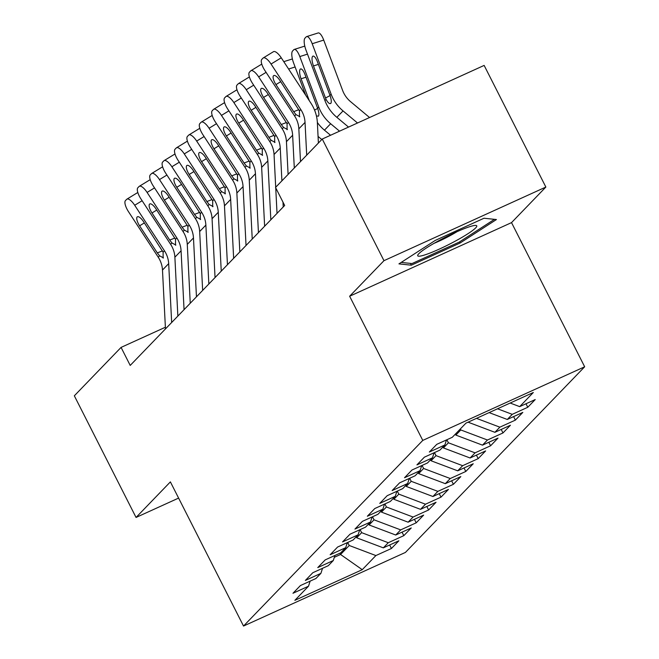 <?xml version="1.0" encoding="UTF-8"?>
<svg xmlns="http://www.w3.org/2000/svg" width="659" height="659" viewBox="0 0 659 659"><rect width="100%" height="100%" fill="white"/><g stroke="black" fill="none" stroke-linecap="round" stroke-linejoin="round"><path stroke-width="0.99" d="M545.858 187.057L383.975 260.676L349.632 296.237L511.524 222.618L545.858 187.057L484.143 65.414L322.259 139.033L275.528 187.436L284.672 205.46L130.21 365.424L121.075 347.4L74.335 395.804L136.051 517.447L178.614 498.089M511.524 222.618L584.665 366.783L405.417 552.431L243.525 626.05L422.773 440.41L584.665 366.783M339.912 553.198L340.563 554.483L362.252 569.681L375.885 555.562L391.421 548.494L398.86 540.792L383.324 547.86L388.283 542.719L403.819 535.66L411.257 527.958L395.721 535.017L400.68 529.885L416.216 522.818L423.646 515.116L408.119 522.183L413.078 517.043L428.605 509.984L436.044 502.282L420.516 509.341L425.475 504.209L441.003 497.141L448.441 489.439L432.905 496.507L437.864 491.367L453.4 484.307L460.839 476.597L445.303 483.665L450.262 478.533L465.798 471.465L473.236 463.763L457.7 470.823L462.659 465.691L478.195 458.631L485.634 450.921L470.098 457.989L475.057 452.848L490.584 445.789L498.023 438.087L482.495 445.146L487.454 440.014L502.982 432.947L510.42 425.244L494.893 432.312L499.851 427.172L515.379 420.113L522.818 412.41L507.282 419.47L512.241 414.338L527.777 407.27L535.215 399.568L519.679 406.636L510.165 403.036M362.252 569.681L294.87 600.324L308.511 586.205L310.134 581.139M519.679 406.636L533.32 392.509L465.938 423.152L452.305 437.279L436.769 444.339L429.33 452.041L444.866 444.982L439.907 450.113L424.371 457.181L416.933 464.883L432.469 457.816L427.51 462.956L411.974 470.015L404.535 477.717L420.071 470.658L415.112 475.79L399.585 482.858L392.146 490.56L407.674 483.492L402.715 488.632L387.187 495.692L379.749 503.394L395.276 496.334L390.317 501.466L374.79 508.534L367.351 516.236L382.887 509.168L377.928 514.308L362.392 521.368L354.954 529.07L370.49 522.01L365.531 527.142L349.995 534.21L342.556 541.912L358.092 534.844L353.133 539.985L337.597 547.044L330.159 554.746L345.695 547.687L340.736 552.819L325.208 559.886L317.77 567.588L333.297 560.529L328.339 565.661L312.811 572.72L305.372 580.431L320.9 573.363L315.941 578.495L300.413 585.563L292.975 593.265L308.511 586.205M512.241 414.338L497.537 408.786M507.282 419.47L489.118 412.608M499.851 427.172L476.49 418.358M494.893 432.312L468.244 422.246M444.866 444.982L446.489 439.915M460.311 428.976L460.806 429.948L455.847 435.088L455.353 434.116M487.454 440.014L460.806 429.948M482.495 445.146L455.847 435.088M432.469 457.816L434.1 452.758M446.868 439.751L448.408 442.79L443.449 447.922L442.955 446.95M475.057 452.848L448.408 442.79M470.098 457.989L443.449 447.922M420.071 470.658L421.702 465.592M434.47 452.585L436.019 455.633L431.06 460.765L430.566 459.793M462.659 465.691L436.019 455.633M457.7 470.823L431.06 460.765M407.674 483.492L409.305 478.434M422.073 465.427L423.622 468.467L418.663 473.607L418.168 472.627M450.262 478.533L423.622 468.467M445.303 483.665L418.663 473.607M395.276 496.334L396.907 491.268M409.676 478.261L411.224 481.309L406.265 486.441L405.771 485.469M437.864 491.367L411.224 481.309M432.905 496.507L406.265 486.441M382.887 509.168L384.51 504.11M397.286 491.103L398.827 494.143L393.868 499.283L393.374 498.303M425.475 504.209L398.827 494.143M420.516 509.341L393.868 499.283M370.49 522.01L372.113 516.944M384.889 503.937L386.429 506.985L381.47 512.117L380.976 511.145M413.078 517.043L386.429 506.985M408.119 522.183L381.47 512.117M358.092 534.844L359.723 529.787M372.492 516.78L374.032 519.819L369.081 524.959L368.587 523.979M400.68 529.885L374.032 519.819M395.721 535.017L369.081 524.959M345.695 547.687L347.326 542.629M360.094 529.614L361.643 532.661L356.684 537.793L356.189 536.821M388.283 542.719L361.643 532.661M383.324 547.86L356.684 537.793M333.297 560.529L334.929 555.463M347.697 542.456L349.245 545.495L340.563 554.483L334.327 557.325M375.885 555.562L349.245 545.495M320.9 573.363L322.531 568.305M383.975 260.676L322.259 139.033M243.525 626.05L170.384 481.886L136.051 517.447M349.632 296.237L422.773 440.41M165.376 327.251L121.075 347.4M411.348 265.19L460.097 243.014L496.441 219.538L484.019 218.236L435.269 240.411L398.934 263.88L411.348 265.19L410.433 263.386M391.421 548.494L389.642 544.985M403.819 535.66L402.031 532.151M416.216 522.818L414.429 519.308M428.605 509.984L426.826 506.466M441.003 497.141L439.224 493.632M453.4 484.307L451.621 480.79M465.798 471.465L464.018 467.956M478.195 458.631L476.408 455.114M490.584 445.789L488.805 442.28M502.982 432.947L501.202 429.437M515.379 420.113L513.6 416.603M527.777 407.27L525.997 403.761M459.529 241.894L460.097 243.014M165.467 328.915L162.485 270.05A25.446 23.831 44 0 0 158.242 257.199L128.497 211.687A10.182 3.468 -121.4 0 1 125.432 200.624L126.668 199.339A10.182 3.468 -121.4 0 1 126.907 199.15A10.182 3.468 -121.4 0 1 134.7 205.262L164.445 250.782L163.111 252.166L163.111 258.089M171.661 322.498L168.679 263.625A25.446 23.831 44 0 0 164.445 250.782M136.874 193.103A10.182 3.468 58.6 0 1 137.113 192.906A10.182 3.468 58.6 0 1 137.888 192.725M163.44 257.867L159.585 255.816L157.303 252.891L139.601 225.815A8.147 2.776 58.6 0 1 137.146 216.968A8.147 2.776 58.6 0 1 137.344 216.811A8.147 2.776 58.6 0 1 143.571 221.704L163.111 252.166M177.856 316.081L174.882 257.208A25.446 23.831 44 0 0 170.64 244.357L140.894 198.845A10.182 3.468 -121.4 0 1 137.822 187.79L139.065 186.505A10.182 3.468 -121.4 0 1 139.304 186.308A10.182 3.468 -121.4 0 1 147.097 192.428L176.843 237.94L175.508 239.324L175.508 245.247M184.059 309.664L181.077 250.791A25.446 23.831 44 0 0 176.843 237.94M149.272 180.261A10.182 3.468 58.6 0 1 149.511 180.072A10.182 3.468 58.6 0 1 150.285 179.882M175.838 245.024L171.974 242.982L169.692 240.049L151.998 212.972A8.147 2.776 58.6 0 1 149.544 204.125A8.147 2.776 58.6 0 1 149.733 203.977A8.147 2.776 58.6 0 1 155.969 208.87L175.508 239.324M190.253 303.239L187.271 244.374A25.446 23.831 44 0 0 183.037 231.523L153.292 186.011A10.182 3.468 -121.4 0 1 150.219 174.948L151.463 173.663A10.182 3.468 -121.4 0 1 151.702 173.474A10.182 3.468 -121.4 0 1 159.486 179.586L189.232 225.106L187.897 226.482L187.906 232.413M196.456 296.822L193.474 237.948A25.446 23.831 44 0 0 189.232 225.106M161.669 167.427A10.182 3.468 58.6 0 1 161.908 167.229A10.182 3.468 58.6 0 1 162.682 167.048M188.235 232.19L184.372 230.139L182.09 227.215L164.396 200.138A8.147 2.776 58.6 0 1 161.941 191.291A8.147 2.776 58.6 0 1 162.13 191.135A8.147 2.776 58.6 0 1 168.366 196.028L187.897 226.482M439.981 240.049A33.082 4.02 153.1 0 0 418.012 254.679A33.082 4.02 153.1 0 0 454.471 241.573A33.082 4.02 153.1 0 0 475.674 225.419A33.082 4.02 153.1 0 0 439.981 240.049M434.108 243.311A22.645 2.751 153.1 0 0 449.479 235.996A22.645 2.751 153.1 0 0 456.992 231.696M494.456 219.332L459.257 242.075L412.015 263.559L401.199 262.422M202.651 290.405L199.669 231.531A25.446 23.831 44 0 0 195.435 218.681L165.689 173.169A10.182 3.468 -121.4 0 1 162.616 162.114L163.852 160.829A10.182 3.468 -121.4 0 1 164.099 160.631A10.182 3.468 -121.4 0 1 171.884 166.752L201.629 212.264L200.295 213.648L200.303 219.571M208.845 283.988L205.872 225.114A25.446 23.831 44 0 0 201.629 212.264M174.067 154.585A10.182 3.468 58.6 0 1 174.305 154.395A10.182 3.468 58.6 0 1 175.072 154.206M200.633 219.348L196.769 217.297L194.487 214.373L176.793 187.296A8.147 2.776 58.6 0 1 174.338 178.449A8.147 2.776 58.6 0 1 174.528 178.292A8.147 2.776 58.6 0 1 180.755 183.194L200.295 213.648M215.048 277.563L212.066 218.697A25.446 23.831 44 0 0 207.832 205.847L178.087 160.335A10.182 3.468 -121.4 0 1 175.014 149.272L176.25 147.987A10.182 3.468 -121.4 0 1 176.488 147.797A10.182 3.468 -121.4 0 1 184.281 153.909L214.027 199.43L212.692 200.806L212.7 206.737M221.243 271.146L218.269 212.272A25.446 23.831 44 0 0 214.027 199.43M186.456 141.751A10.182 3.468 58.6 0 1 186.703 141.553A10.182 3.468 58.6 0 1 187.469 141.372M213.03 206.514L209.167 204.463L206.885 201.539L189.191 174.462A8.147 2.776 58.6 0 1 186.736 165.615A8.147 2.776 58.6 0 1 186.925 165.458A8.147 2.776 58.6 0 1 193.153 170.352L212.692 200.806M227.446 264.729L224.464 205.855A25.446 23.831 44 0 0 220.23 193.005L190.476 147.492A10.182 3.468 -121.4 0 1 187.411 136.429L188.647 135.153A10.182 3.468 -121.4 0 1 188.886 134.955A10.182 3.468 -121.4 0 1 196.679 141.075L226.424 186.588L225.09 187.972L225.09 193.894M233.64 258.303L230.658 199.438A25.446 23.831 44 0 0 226.424 186.588M198.853 128.909A10.182 3.468 58.6 0 1 199.092 128.719A10.182 3.468 58.6 0 1 199.866 128.53M225.427 193.672L221.564 191.621L219.282 188.696L201.588 161.62A8.147 2.776 58.6 0 1 199.125 152.773A8.147 2.776 58.6 0 1 199.323 152.616A8.147 2.776 58.6 0 1 205.55 157.509L225.09 187.972M239.835 251.886L236.861 193.021A25.446 23.831 44 0 0 232.619 180.171L202.873 134.65A10.182 3.468 -121.4 0 1 199.801 123.595L201.044 122.31A10.182 3.468 -121.4 0 1 201.283 122.121A10.182 3.468 -121.4 0 1 209.076 128.233L238.822 173.745L237.487 175.129L237.487 181.06M246.038 245.469L243.056 186.596A25.446 23.831 44 0 0 238.822 173.745M211.251 116.075A10.182 3.468 58.6 0 1 211.49 115.877A10.182 3.468 58.6 0 1 212.264 115.696M237.817 180.838L233.953 178.787L231.68 175.854L213.977 148.786A8.147 2.776 58.6 0 1 211.523 139.939A8.147 2.776 58.6 0 1 211.712 139.782A8.147 2.776 58.6 0 1 217.948 144.675L237.487 175.129M252.232 239.052L249.259 180.179A25.446 23.831 44 0 0 245.016 167.328L215.271 121.816A10.182 3.468 -121.4 0 1 212.198 110.753L213.442 109.476A10.182 3.468 -121.4 0 1 213.681 109.279A10.182 3.468 -121.4 0 1 221.465 115.399L251.219 160.911L249.885 162.295L249.885 168.218M258.435 232.627L255.453 173.762A25.446 23.831 44 0 0 251.219 160.911M223.648 103.232A10.182 3.468 58.6 0 1 223.887 103.043A10.182 3.468 58.6 0 1 224.661 102.853M250.214 167.996L246.351 165.944L244.069 163.02L226.375 135.943A8.147 2.776 58.6 0 1 223.92 127.096A8.147 2.776 58.6 0 1 224.109 126.94A8.147 2.776 58.6 0 1 230.345 131.833L249.885 162.295M264.63 226.21L261.648 167.337A25.446 23.831 44 0 0 257.414 154.494L227.668 108.974A10.182 3.468 -121.4 0 1 224.595 97.919L225.839 96.634A10.182 3.468 -121.4 0 1 226.078 96.436A10.182 3.468 -121.4 0 1 233.863 102.557L263.608 148.069L262.274 149.453L262.282 155.384M270.833 219.793L267.851 160.92A25.446 23.831 44 0 0 263.608 148.069M236.046 90.39A10.182 3.468 58.6 0 1 236.284 90.201A10.182 3.468 58.6 0 1 237.059 90.011M262.611 155.162L258.748 153.11L256.466 150.178L238.772 123.109A8.147 2.776 58.6 0 1 236.317 114.262A8.147 2.776 58.6 0 1 236.507 114.106A8.147 2.776 58.6 0 1 242.743 118.999L262.274 149.453M277.027 213.376L275.734 187.848M275.701 187.255L274.045 154.503A25.446 23.831 44 0 0 269.811 141.652L240.065 96.14A10.182 3.468 -121.4 0 1 236.993 85.077L238.228 83.792A10.182 3.468 -121.4 0 1 238.476 83.602A10.182 3.468 -121.4 0 1 246.26 89.723L276.006 135.235L274.671 136.619L274.679 142.542M281.904 180.83L280.248 148.086A25.446 23.831 44 0 0 276.006 135.235M283.222 206.951L282.983 202.132M248.435 77.556A10.182 3.468 58.6 0 1 248.682 77.358A10.182 3.468 58.6 0 1 249.448 77.177M275.009 142.319L271.146 140.268L268.864 137.344L251.17 110.267A8.147 2.776 58.6 0 1 248.715 101.42A8.147 2.776 58.6 0 1 248.904 101.264A8.147 2.776 58.6 0 1 255.132 106.157L274.671 136.619M321.781 139.527L318.256 136.586A38.173 35.751 -136 0 1 318.058 136.421M288.098 174.413L286.443 141.66A25.446 23.831 44 0 0 282.209 128.818L252.463 83.298A10.182 3.468 -121.4 0 1 249.39 72.243L250.626 70.958A10.182 3.468 -121.4 0 1 250.865 70.76A10.182 3.468 -121.4 0 1 258.657 76.881L288.403 122.393L287.069 123.777L287.077 129.699M294.301 167.996L292.637 135.243A25.446 23.831 44 0 0 288.403 122.393M260.832 64.714A10.182 3.468 58.6 0 1 261.071 64.524A10.182 3.468 58.6 0 1 261.845 64.335M287.406 129.477L283.543 127.434L281.261 124.502L263.567 97.433A8.147 2.776 58.6 0 1 261.104 88.578A8.147 2.776 58.6 0 1 261.302 88.43A8.147 2.776 58.6 0 1 267.529 93.323L287.069 123.777M339.542 131.174L330.653 123.744A38.173 35.751 -136 0 1 318.734 107.005L299.804 56.567A10.182 3.18 -107.5 0 0 294.26 49.433A10.182 3.18 -107.5 0 0 293.799 49.73L292.555 51.015A10.182 3.18 -107.5 0 0 293.609 62.992L305.694 95.193M330.554 135.26L324.459 130.169A38.173 35.751 -136 0 1 317.358 122.483M306.007 77.21L301.081 78.767A8.147 2.545 72.5 0 1 300.24 69.187A8.147 2.545 72.5 0 1 300.611 68.948A8.147 2.545 72.5 0 1 305.051 74.665L317.589 108.191C318.948 112.228 319.236 114.888 318.462 116.173L316.427 115.943M301.081 78.767L309.335 100.761M300.496 161.579L298.84 128.826A25.446 23.831 44 0 0 294.606 115.976L264.852 70.464A10.182 3.468 -121.4 0 1 261.788 59.401L263.023 58.116A10.182 3.468 -121.4 0 1 263.262 57.926A10.182 3.468 -121.4 0 1 271.055 64.038L300.801 109.559L299.466 110.943L299.466 116.865M318.396 143.036L317.366 122.59A38.173 35.751 44 0 0 311.007 103.315L281.261 57.803L271.055 64.038M306.699 155.153L305.035 122.409A25.446 23.831 44 0 0 300.801 109.559M273.23 51.88A10.182 3.468 58.6 0 1 273.469 51.682A10.182 3.468 58.6 0 1 281.261 57.803M299.804 116.643L295.94 114.592L293.659 111.668L275.956 84.591A8.147 2.776 58.6 0 1 273.501 75.744A8.147 2.776 58.6 0 1 273.699 75.587A8.147 2.776 58.6 0 1 279.927 80.48L299.466 110.943M369.559 117.524L350.604 101.684A25.446 23.831 -136 0 1 342.655 90.522L323.726 40.092L312.201 43.733A10.182 3.18 -107.5 0 0 306.657 36.591A10.182 3.18 -107.5 0 0 306.188 36.888L304.952 38.173A10.182 3.18 -107.5 0 0 306.007 50.15L324.936 100.58L326.081 99.394L325.513 98.01L330.052 95.588M357.524 123.002L343.051 110.91A38.173 35.751 -136 0 1 331.131 94.163L312.201 43.733M348.529 127.088L336.856 117.327A38.173 35.751 -136 0 1 324.936 100.58M318.404 64.376L313.478 65.933A8.147 2.545 72.5 0 1 312.638 56.353A8.147 2.545 72.5 0 1 313.009 56.114A8.147 2.545 72.5 0 1 317.44 61.822L329.986 95.357C331.337 99.385 331.634 102.046 330.859 103.331L330.62 103.512M330.859 103.331C329.558 104.196 327.968 102.886 326.081 99.394M313.478 65.933L325.513 98.01M306.657 36.591L318.182 32.95A10.182 3.18 72.5 0 1 323.726 40.092M142.122 200.723L134.7 205.262M159.585 255.816L158.242 257.199M168.679 263.625L162.485 270.05M144.354 222.907L139.601 225.815M157.303 252.891L162.501 250.898M154.519 187.889L147.097 192.428M171.974 242.982L170.64 244.357M181.077 250.791L174.882 257.208M156.751 210.073L151.998 212.972M169.692 240.049L174.899 238.064M166.916 175.047L159.486 179.586M184.372 230.139L183.037 231.523M193.474 237.948L187.271 244.374M169.149 197.23L164.396 200.138M182.09 227.215L187.296 225.221M179.314 162.213L171.884 166.752M196.769 217.297L195.435 218.681M205.872 225.114L199.669 231.531M181.546 184.396L176.793 187.296M194.487 214.373L199.693 212.387M191.711 149.371L184.281 153.909M209.167 204.463L207.832 205.847M218.269 212.272L212.066 218.697M193.944 171.554L189.191 174.462M206.885 201.539L212.091 199.545M204.101 136.537L196.679 141.075M221.564 191.621L220.23 193.005M230.658 199.438L224.464 205.855M206.341 158.712L201.588 161.62M219.282 188.696L224.488 186.711M216.498 123.694L209.076 128.233M233.953 178.787L232.619 180.171M243.056 186.596L236.861 193.021M218.73 145.878L213.977 148.786M231.68 175.854L236.878 173.869M228.895 110.852L221.465 115.399M246.351 165.944L245.016 167.328M255.453 173.762L249.259 180.179M231.128 133.036L226.375 135.943M244.069 163.02L249.275 161.027M241.293 98.018L233.863 102.557M258.748 153.11L257.414 154.494M267.851 160.92L261.648 167.337M243.525 120.202L238.772 123.109M256.466 150.178L261.672 148.193M253.69 85.176L246.26 89.723M271.146 140.268L269.811 141.652M280.248 148.086L274.045 154.503M255.923 107.359L251.17 110.267M268.864 137.344L274.07 135.35M295.108 66.979L288.601 69.03M266.079 72.342L258.657 76.881M283.543 127.434L282.209 128.818M292.637 135.243L286.443 141.66M268.32 94.525L263.567 97.433M281.261 124.502L286.467 122.516M307.498 54.137L299.804 56.567M324.459 130.169L330.653 123.744M317.589 108.191L318.734 107.005M314.557 110.078L317.663 108.43M295.94 114.592L294.606 115.976M305.035 122.409L298.84 128.826M280.709 81.683L275.956 84.591M293.659 111.668L298.856 109.674M336.856 117.327L343.051 110.91M329.986 95.357L331.131 94.163M137.113 192.906L126.907 199.15M149.511 180.072L139.304 186.308M161.908 167.229L151.702 173.474M174.305 154.395L164.099 160.631M186.703 141.553L176.488 147.797M199.092 128.719L188.886 134.955M211.49 115.877L201.283 122.121M223.887 103.043L213.681 109.279M236.284 90.201L226.078 96.436M248.682 77.358L238.476 83.602M283.782 61.666L292.39 58.939M261.071 64.524L250.865 70.76M294.26 49.433L304.779 46.105M273.469 51.682L263.262 57.926"/></g></svg>
